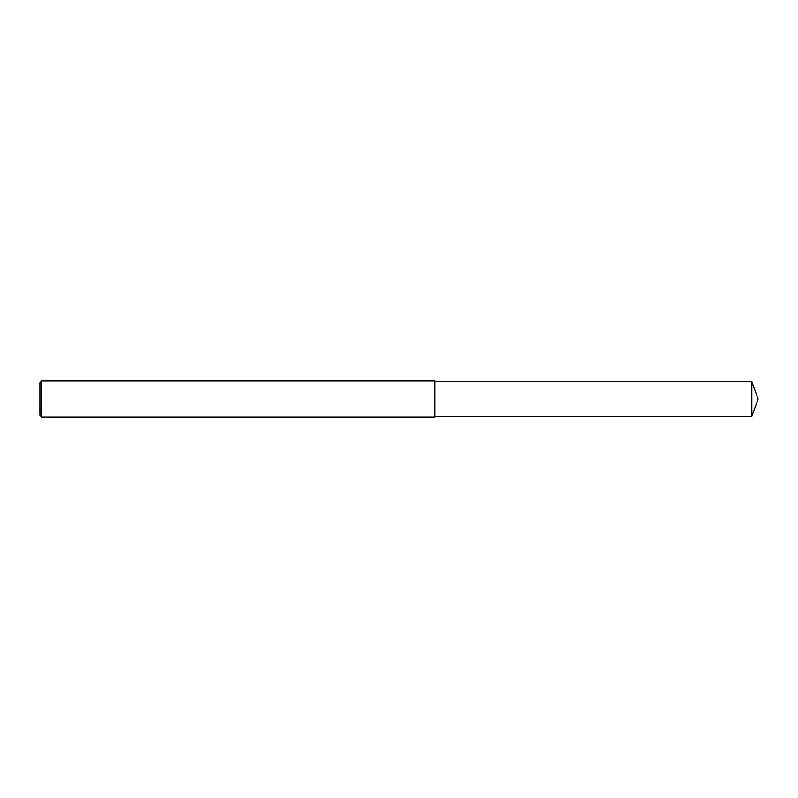 <?xml version="1.0" encoding="UTF-8"?>
<svg xmlns="http://www.w3.org/2000/svg" width="798" height="798" viewBox="0 0 798 798"><rect width="100%" height="100%" fill="white"/><g stroke="black" fill="none" stroke-linecap="round" stroke-linejoin="round"><path stroke-width="1.2" d="M41.696 399L41.696 416.955L39.9 415.16L39.9 382.841L41.696 381.045L41.696 399M41.696 381.045L434.91 381.045L434.91 416.955L41.696 416.955M434.91 381.763L751.826 381.763L751.826 416.237L434.91 416.237M751.826 416.237L758.1 399L751.826 381.763"/></g></svg>
